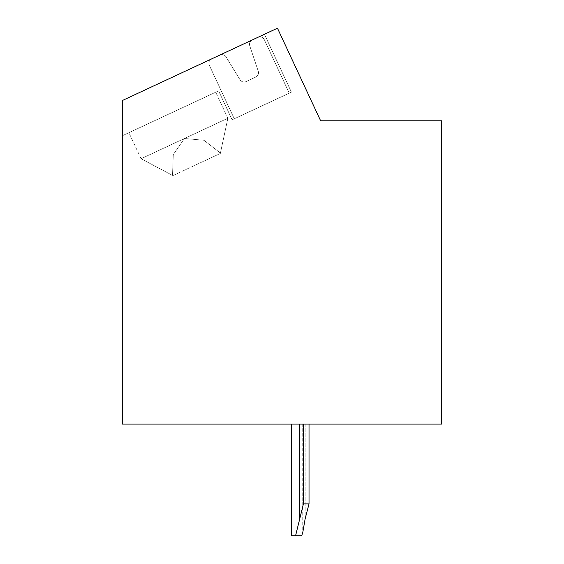<?xml version="1.0" encoding="UTF-8"?>
<svg xmlns="http://www.w3.org/2000/svg" width="564" height="564" viewBox="0 0 564 564"><rect width="100%" height="100%" fill="white"/><g stroke="black" fill="none" stroke-linecap="round" stroke-linejoin="round"><path stroke-width="0.42" stroke-dasharray="2.82 2.11" d="M441.626 120.781L320.627 120.781L277.46 28.2L122.374 100.512L122.374 424.065L441.626 424.065L441.626 120.781M303.432 424.065L303.432 503.878L309.023 503.878L305.145 518.795L302.748 532.62L305.145 518.795L309.023 503.878L309.023 424.065L309.023 503.878L309.023 424.065L309.023 503.878L309.023 424.065L309.023 503.878L309.023 424.065L309.023 503.878L309.023 424.065L309.023 503.878L309.023 424.065L309.023 503.878L309.023 424.065L309.023 503.878L309.023 424.065L309.023 503.878L309.023 424.065L309.023 503.878L309.023 424.065L309.023 503.878L309.023 424.065L309.023 503.878L309.023 424.065L309.023 503.878L309.023 424.065L309.023 503.878L309.023 424.065L309.023 503.878L309.023 424.065L309.023 503.878L309.023 424.065L309.023 503.878L309.023 424.065L309.023 503.878L303.432 503.878L303.432 424.065L303.432 503.878L303.432 424.065L303.432 503.878L303.432 424.065L303.432 503.878L303.432 424.065L303.432 503.878L303.432 424.065L303.432 503.878L303.432 424.065L303.432 503.878L303.432 424.065L303.432 503.878L303.432 424.065L303.432 503.878L303.432 424.065L303.432 503.878L303.432 424.065L303.432 503.878L303.432 424.065L303.432 503.878L303.432 424.065L303.432 503.878L303.432 424.065L303.432 503.878L303.432 424.065L303.432 503.878L303.432 424.065L303.432 503.878L303.432 424.065L303.432 503.878L303.432 424.065L303.432 503.878L303.432 424.065L303.432 503.878L299.562 518.795L299.562 424.065L309.023 424.065L291.574 424.065L309.023 424.065L291.574 424.065L309.023 424.065L291.574 424.065L309.023 424.065L291.574 424.065L309.023 424.065L291.574 424.065L309.023 424.065L291.574 424.065L309.023 424.065L291.574 424.065L309.023 424.065L291.574 424.065L309.023 424.065L291.574 424.065L309.023 424.065L291.574 424.065L309.023 424.065L291.574 424.065L309.023 424.065L291.574 424.065L309.023 424.065L291.574 424.065L309.023 424.065L291.574 424.065L309.023 424.065L291.574 424.065L309.023 424.065L291.574 424.065L309.023 424.065L291.574 424.065L309.023 424.065L291.574 424.065L309.023 424.065L291.574 424.065L299.562 424.065L299.562 518.795L295.557 535.8L301.648 535.8L291.574 535.8L295.557 535.8L303.432 503.878L295.557 535.8L301.648 535.8L295.557 535.8L303.432 503.878L309.023 503.878L303.432 503.878L295.557 535.8L291.574 535.8L301.648 535.8L295.557 535.8L303.432 503.878L309.023 503.878L305.145 518.795L309.023 503.878L303.432 503.878L295.557 535.8L291.574 535.8L301.648 535.8L295.557 535.8L303.432 503.878L309.023 503.878L305.145 518.795L302.748 532.62L301.648 535.8L291.574 535.8L301.648 535.8L295.557 535.8L299.562 518.795L295.557 535.8L291.574 535.8L301.648 535.8L295.557 535.8L303.432 503.878L295.557 535.8L291.574 535.8L301.648 535.8L295.557 535.8L303.432 503.878L309.023 503.878L303.432 503.878L295.557 535.8L291.574 535.8L301.648 535.8L295.557 535.8L303.432 503.878L309.023 503.878L305.145 518.795L309.023 503.878L303.432 503.878L295.557 535.8L291.574 535.8L301.648 535.8L295.557 535.8L303.432 503.878L309.023 503.878L305.145 518.795L302.748 532.62L305.145 518.795L309.023 503.878L303.432 503.878L295.557 535.8L291.574 535.8L301.648 535.8L295.557 535.8L303.432 503.878L309.023 503.878L305.145 518.795L302.748 532.62L301.648 535.8L291.574 535.8L301.648 535.8L295.557 535.8L299.562 518.795L295.557 535.8L291.574 535.8L301.648 535.8L295.557 535.8L303.432 503.878L295.557 535.8L291.574 535.8L301.648 535.8L295.557 535.8L303.432 503.878L309.023 503.878L303.432 503.878L295.557 535.8L291.574 535.8L301.648 535.8L295.557 535.8L303.432 503.878L309.023 503.878L305.145 518.795L309.023 503.878L303.432 503.878L295.557 535.8L291.574 535.8L301.648 535.8L295.557 535.8L303.432 503.878L309.023 503.878L305.145 518.795L302.748 532.62L305.145 518.795L309.023 503.878L303.432 503.878L295.557 535.8L291.574 535.8L301.648 535.8L295.557 535.8L303.432 503.878L309.023 503.878L305.145 518.795L302.748 532.62L301.648 535.8L302.748 532.62L305.145 518.795L309.023 503.878L303.432 503.878L295.557 535.8L291.574 535.8L301.648 535.8L302.748 532.62L305.145 518.795L302.748 532.62L305.145 518.795L309.023 503.878L305.145 518.795L302.748 532.62L301.648 535.8L302.748 532.62L305.145 518.795L309.023 503.878L303.432 503.878L309.023 503.878L305.145 518.795L302.748 532.62L305.145 518.795L309.023 503.878L303.432 503.878L299.562 518.795L303.432 503.878L309.023 503.878L305.145 518.795L302.748 532.62L301.648 535.8L302.748 532.62L305.145 518.795L309.023 503.878L303.432 503.878L295.557 535.8L303.432 503.878L309.023 503.878L305.145 518.795L302.748 532.62L305.145 518.795L309.023 503.878L303.432 503.878L295.557 535.8L291.574 535.8L301.648 535.8L302.748 532.62L305.145 518.795L302.748 532.62L301.648 535.8L302.748 532.62L305.145 518.795L309.023 503.878L305.145 518.795L302.748 532.62L305.145 518.795L309.023 503.878L303.432 503.878L309.023 503.878L305.145 518.795L302.748 532.62L301.648 535.8L302.748 532.62L305.145 518.795L309.023 503.878L303.432 503.878L299.562 518.795L303.432 503.878L309.023 503.878L305.145 518.795L302.748 532.62L305.145 518.795L309.023 503.878L303.432 503.878L295.557 535.8L303.432 503.878L309.023 503.878L305.145 518.795L302.748 532.62L301.648 535.8L302.748 532.62L305.145 518.795L309.023 503.878L303.432 503.878L295.557 535.8L291.574 535.8L301.648 535.8L302.748 532.62L305.145 518.795L302.748 532.62L305.145 518.795L309.023 503.878L305.145 518.795L302.748 532.62L301.648 535.8M122.374 100.512L122.374 135.741L218.613 90.86L122.374 135.741L218.613 90.86L232.107 119.794L291.419 92.136L264.438 34.27L291.419 92.136L232.107 119.794L291.419 92.136L264.438 34.27L291.419 92.136L232.107 119.794L291.419 92.136L264.438 34.27L291.419 92.136L232.107 119.794L291.419 92.136L264.438 34.27L291.419 92.136L232.107 119.794L291.419 92.136L264.438 34.27L291.419 92.136L232.107 119.794L291.419 92.136L264.438 34.27L291.419 92.136L232.107 119.794L291.419 92.136L264.438 34.27L291.419 92.136L232.107 119.794L291.419 92.136L264.438 34.27L291.419 92.136L232.107 119.794L291.419 92.136L264.438 34.27L291.419 92.136L232.107 119.794L291.419 92.136L264.438 34.27L291.419 92.136L232.107 119.794L291.419 92.136L264.438 34.27L291.419 92.136L232.107 119.794L291.419 92.136L264.438 34.27L291.419 92.136L232.107 119.794L291.419 92.136L264.438 34.27L291.419 92.136L232.107 119.794L291.419 92.136L264.438 34.27L291.419 92.136L232.107 119.794L291.419 92.136L264.438 34.27L291.419 92.136L232.107 119.794L291.419 92.136L264.438 34.27L291.419 92.136L232.107 119.794L291.419 92.136L264.438 34.27L291.419 92.136L232.107 119.794L291.419 92.136L264.438 34.27L291.419 92.136L232.107 119.794L291.419 92.136L264.438 34.27L291.419 92.136L232.107 119.794L218.613 90.86L232.107 119.794L218.613 90.86L122.374 135.741L218.613 90.86L232.107 119.794L218.613 90.86L122.374 135.741L218.613 90.86L232.107 119.794L218.613 90.86L122.374 135.741L218.613 90.86L232.107 119.794L218.613 90.86L122.374 135.741L218.613 90.86L232.107 119.794L218.613 90.86L122.374 135.741L218.613 90.86L232.107 119.794L218.613 90.86L122.374 135.741L218.613 90.86L232.107 119.794L218.613 90.86L122.374 135.741L218.613 90.86L232.107 119.794L218.613 90.86L122.374 135.741L218.613 90.86L232.107 119.794L218.613 90.86L122.374 135.741L218.613 90.86L232.107 119.794L218.613 90.86L122.374 135.741L218.613 90.86L232.107 119.794L218.613 90.86L122.374 135.741L218.613 90.86L232.107 119.794L218.613 90.86L122.374 135.741L218.613 90.86L232.107 119.794L218.613 90.86L122.374 135.741L218.613 90.86L232.107 119.794L218.613 90.86L122.374 135.741L218.613 90.86L232.107 119.794L218.613 90.86L122.374 135.741L218.613 90.86L232.107 119.794L218.613 90.86L122.374 135.741L218.613 90.86L232.107 119.794L218.613 90.86L122.374 135.741L218.613 90.86L232.107 119.794L218.613 90.86L122.374 135.741L122.374 100.512L122.374 135.741L122.374 100.512L122.374 135.741L122.374 100.512L122.374 135.741L122.374 100.512L122.374 135.741L122.374 100.512L122.374 135.741L122.374 100.512L122.374 135.741L122.374 100.512L122.374 135.741L122.374 100.512L122.374 135.741L122.374 100.512L122.374 135.741L122.374 100.512L122.374 135.741L122.374 100.512L122.374 135.741L122.374 100.512L122.374 135.741L122.374 100.512L122.374 135.741L122.374 100.512L122.374 135.741L122.374 100.512L122.374 135.741L122.374 100.512L122.374 135.741L122.374 100.512L122.374 135.741L122.374 100.512L122.374 135.741L122.374 100.512L264.438 34.27L122.374 100.512M172.323 112.447L128.923 132.688L172.323 112.447M184.463 138.49L227.863 118.25L184.463 138.49L173.303 154.536L172.499 175.39L141.063 158.731L184.463 138.49L141.063 158.731L172.499 175.39L173.303 154.536L184.463 138.49L203.935 140.26L220.425 153.048L203.935 140.26L184.463 138.49L227.863 118.25L220.425 153.048L227.863 118.25L184.463 138.49L173.303 154.536L172.499 175.39L141.063 158.731L184.463 138.49L141.063 158.731L172.499 175.39L173.303 154.536L184.463 138.49L203.935 140.26L220.425 153.048L203.935 140.26L184.463 138.49L227.863 118.25L220.425 153.048L227.863 118.25L184.463 138.49L173.303 154.536L172.499 175.39L141.063 158.731L184.463 138.49L141.063 158.731L172.499 175.39L173.303 154.536L184.463 138.49L203.935 140.26L220.425 153.048L203.935 140.26L184.463 138.49L227.863 118.25L220.425 153.048L227.863 118.25L184.463 138.49L173.303 154.536L172.499 175.39L141.063 158.731L184.463 138.49L141.063 158.731L172.499 175.39L173.303 154.536L184.463 138.49L203.935 140.26L220.425 153.048L203.935 140.26L184.463 138.49L227.863 118.25L220.425 153.048L227.863 118.25L184.463 138.49L173.303 154.536L172.499 175.39L141.063 158.731L184.463 138.49L141.063 158.731L172.499 175.39L173.303 154.536L184.463 138.49L203.935 140.26L220.425 153.048L203.935 140.26L184.463 138.49L227.863 118.25L220.425 153.048L227.863 118.25L184.463 138.49L173.303 154.536L172.499 175.39L141.063 158.731L184.463 138.49L141.063 158.731L172.499 175.39L173.303 154.536L184.463 138.49L203.935 140.26L220.425 153.048L203.935 140.26L184.463 138.49L227.863 118.25L220.425 153.048L227.863 118.25L184.463 138.49L173.303 154.536L172.499 175.39L141.063 158.731L184.463 138.49L141.063 158.731L172.499 175.39L173.303 154.536L184.463 138.49L203.935 140.26L220.425 153.048L203.935 140.26L184.463 138.49L227.863 118.25L220.425 153.048L227.863 118.25L184.463 138.49L173.303 154.536L172.499 175.39L141.063 158.731L184.463 138.49L141.063 158.731L172.499 175.39L173.303 154.536L184.463 138.49L203.935 140.26L220.425 153.048L203.935 140.26L184.463 138.49L227.863 118.25L220.425 153.048L227.863 118.25L184.463 138.49L173.303 154.536L172.499 175.39L141.063 158.731L184.463 138.49L141.063 158.731L172.499 175.39L173.303 154.536L184.463 138.49L203.935 140.26L220.425 153.048L203.935 140.26L184.463 138.49L227.863 118.25L220.425 153.048L227.863 118.25L184.463 138.49L173.303 154.536L172.499 175.39L141.063 158.731L184.463 138.49L141.063 158.731L172.499 175.39L173.303 154.536L184.463 138.49L203.935 140.26L220.425 153.048L203.935 140.26L184.463 138.49L227.863 118.25L220.425 153.048L227.863 118.25L184.463 138.49L173.303 154.536L172.499 175.39L141.063 158.731L184.463 138.49L141.063 158.731L172.499 175.39L173.303 154.536L184.463 138.49L203.935 140.26L220.425 153.048L203.935 140.26L184.463 138.49L227.863 118.25L220.425 153.048L227.863 118.25L184.463 138.49L173.303 154.536L172.499 175.39L141.063 158.731L184.463 138.49L141.063 158.731L172.499 175.39L173.303 154.536L184.463 138.49L203.935 140.26L220.425 153.048L203.935 140.26L184.463 138.49L227.863 118.25L220.425 153.048L227.863 118.25L184.463 138.49L173.303 154.536L172.499 175.39L141.063 158.731L184.463 138.49L141.063 158.731L172.499 175.39L173.303 154.536L184.463 138.49L203.935 140.26L220.425 153.048L203.935 140.26L184.463 138.49L227.863 118.25L220.425 153.048L227.863 118.25L184.463 138.49L173.303 154.536L172.499 175.39L141.063 158.731L184.463 138.49L141.063 158.731L172.499 175.39L173.303 154.536L184.463 138.49L203.935 140.26L220.425 153.048L203.935 140.26L184.463 138.49L227.863 118.25L220.425 153.048L227.863 118.25L184.463 138.49L173.303 154.536L172.499 175.39L141.063 158.731L184.463 138.49L141.063 158.731L172.499 175.39L173.303 154.536L184.463 138.49L203.935 140.26L220.425 153.048L203.935 140.26L184.463 138.49L227.863 118.25L220.425 153.048L227.863 118.25L184.463 138.49L173.303 154.536L172.499 175.39L141.063 158.731L184.463 138.49L141.063 158.731L172.499 175.39L173.303 154.536L184.463 138.49L203.935 140.26L220.425 153.048L203.935 140.26L184.463 138.49L227.863 118.25L220.425 153.048L227.863 118.25L184.463 138.49L173.303 154.536L172.499 175.39L141.063 158.731L184.463 138.49L141.063 158.731L172.499 175.39L173.303 154.536L184.463 138.49L203.935 140.26L220.425 153.048L203.935 140.26L184.463 138.49L227.863 118.25L220.425 153.048L227.863 118.25L184.463 138.49L173.303 154.536L172.499 175.39L141.063 158.731L184.463 138.49L141.063 158.731L172.499 175.39L173.303 154.536L184.463 138.49L203.935 140.26L220.425 153.048L203.935 140.26L184.463 138.49L227.863 118.25L220.425 153.048L227.863 118.25L184.463 138.49L173.303 154.536L172.499 175.39L141.063 158.731L184.463 138.49L141.063 158.731L172.499 175.39L173.303 154.536L184.463 138.49L203.935 140.26L220.425 153.048L203.935 140.26L184.463 138.49M172.88 175.594L220.334 153.464L227.863 118.25L220.334 153.464L172.88 175.594M289.254 93.152L234.279 118.785L209.314 65.255A4.787 4.787 0 0 1 211.634 58.896L219.911 55.032A4.787 4.787 0 0 1 226.016 56.872L240.017 79.721A4.787 4.787 0 0 0 246.13 81.554L255.739 77.078A4.787 4.787 0 0 0 258.256 71.212L249.753 45.804A4.787 4.787 0 0 1 252.27 39.945L257.924 37.309A4.787 4.787 0 0 1 264.29 39.621L289.254 93.152L234.279 118.785L209.314 65.255A4.787 4.787 0 0 1 211.634 58.896A4.787 4.787 0 0 0 209.314 65.255A4.787 4.787 0 0 1 211.634 58.896L219.911 55.032A4.787 4.787 0 0 1 226.016 56.872A4.787 4.787 0 0 0 219.911 55.032A4.787 4.787 0 0 1 226.016 56.872L240.017 79.721A4.787 4.787 0 0 0 246.13 81.554A4.787 4.787 0 0 1 240.017 79.721A4.787 4.787 0 0 0 246.13 81.554L255.739 77.078A4.787 4.787 0 0 0 258.256 71.212A4.787 4.787 0 0 1 255.739 77.078A4.787 4.787 0 0 0 258.256 71.212L249.753 45.804A4.787 4.787 0 0 1 252.27 39.945A4.787 4.787 0 0 0 249.753 45.804A4.787 4.787 0 0 1 252.27 39.945L257.924 37.309A4.787 4.787 0 0 1 264.29 39.621A4.787 4.787 0 0 0 257.924 37.309A4.787 4.787 0 0 1 264.29 39.621L289.254 93.152L234.279 118.785L209.314 65.255A4.787 4.787 0 0 1 211.634 58.896L219.911 55.032A4.787 4.787 0 0 1 226.016 56.872L240.017 79.721A4.787 4.787 0 0 0 246.13 81.554L255.739 77.078A4.787 4.787 0 0 0 258.256 71.212L249.753 45.804A4.787 4.787 0 0 1 252.27 39.945L257.924 37.309A4.787 4.787 0 0 1 264.29 39.621L289.254 93.152L234.279 118.785L209.314 65.255A4.787 4.787 0 0 1 211.634 58.896A4.787 4.787 0 0 0 209.314 65.255A4.787 4.787 0 0 1 211.634 58.896L219.911 55.032A4.787 4.787 0 0 1 226.016 56.872A4.787 4.787 0 0 0 219.911 55.032A4.787 4.787 0 0 1 226.016 56.872L240.017 79.721A4.787 4.787 0 0 0 246.13 81.554A4.787 4.787 0 0 1 240.017 79.721A4.787 4.787 0 0 0 246.13 81.554L255.739 77.078A4.787 4.787 0 0 0 258.256 71.212A4.787 4.787 0 0 1 255.739 77.078A4.787 4.787 0 0 0 258.256 71.212L249.753 45.804A4.787 4.787 0 0 1 252.27 39.945A4.787 4.787 0 0 0 249.753 45.804A4.787 4.787 0 0 1 252.27 39.945L257.924 37.309A4.787 4.787 0 0 1 264.29 39.621A4.787 4.787 0 0 0 257.924 37.309A4.787 4.787 0 0 1 264.29 39.621L289.254 93.152L234.279 118.785L209.314 65.255A4.787 4.787 0 0 1 211.634 58.896L219.911 55.032A4.787 4.787 0 0 1 226.016 56.872L240.017 79.721A4.787 4.787 0 0 0 246.13 81.554L255.739 77.078A4.787 4.787 0 0 0 258.256 71.212L249.753 45.804A4.787 4.787 0 0 1 252.27 39.945L257.924 37.309A4.787 4.787 0 0 1 264.29 39.621L289.254 93.152L234.279 118.785L209.314 65.255A4.787 4.787 0 0 1 211.634 58.896A4.787 4.787 0 0 0 209.314 65.255A4.787 4.787 0 0 1 211.634 58.896L219.911 55.032A4.787 4.787 0 0 1 226.016 56.872A4.787 4.787 0 0 0 219.911 55.032A4.787 4.787 0 0 1 226.016 56.872L240.017 79.721A4.787 4.787 0 0 0 246.13 81.554A4.787 4.787 0 0 1 240.017 79.721A4.787 4.787 0 0 0 246.13 81.554L255.739 77.078A4.787 4.787 0 0 0 258.256 71.212A4.787 4.787 0 0 1 255.739 77.078A4.787 4.787 0 0 0 258.256 71.212L249.753 45.804A4.787 4.787 0 0 1 252.27 39.945A4.787 4.787 0 0 0 249.753 45.804A4.787 4.787 0 0 1 252.27 39.945L257.924 37.309A4.787 4.787 0 0 1 264.29 39.621A4.787 4.787 0 0 0 257.924 37.309A4.787 4.787 0 0 1 264.29 39.621L289.254 93.152L234.279 118.785L209.314 65.255A4.787 4.787 0 0 1 211.634 58.896L219.911 55.032A4.787 4.787 0 0 1 226.016 56.872L240.017 79.721A4.787 4.787 0 0 0 246.13 81.554L255.739 77.078A4.787 4.787 0 0 0 258.256 71.212L249.753 45.804A4.787 4.787 0 0 1 252.27 39.945L257.924 37.309A4.787 4.787 0 0 1 264.29 39.621L289.254 93.152L234.279 118.785L209.314 65.255A4.787 4.787 0 0 1 211.634 58.896A4.787 4.787 0 0 0 209.314 65.255A4.787 4.787 0 0 1 211.634 58.896L219.911 55.032A4.787 4.787 0 0 1 226.016 56.872A4.787 4.787 0 0 0 219.911 55.032A4.787 4.787 0 0 1 226.016 56.872L240.017 79.721A4.787 4.787 0 0 0 246.13 81.554A4.787 4.787 0 0 1 240.017 79.721A4.787 4.787 0 0 0 246.13 81.554L255.739 77.078A4.787 4.787 0 0 0 258.256 71.212A4.787 4.787 0 0 1 255.739 77.078A4.787 4.787 0 0 0 258.256 71.212L249.753 45.804A4.787 4.787 0 0 1 252.27 39.945A4.787 4.787 0 0 0 249.753 45.804A4.787 4.787 0 0 1 252.27 39.945L257.924 37.309A4.787 4.787 0 0 1 264.29 39.621A4.787 4.787 0 0 0 257.924 37.309A4.787 4.787 0 0 1 264.29 39.621L289.254 93.152L234.279 118.785L209.314 65.255A4.787 4.787 0 0 1 211.634 58.896L219.911 55.032A4.787 4.787 0 0 1 226.016 56.872L240.017 79.721A4.787 4.787 0 0 0 246.13 81.554L255.739 77.078A4.787 4.787 0 0 0 258.256 71.212L249.753 45.804A4.787 4.787 0 0 1 252.27 39.945L257.924 37.309A4.787 4.787 0 0 1 264.29 39.621L289.254 93.152L234.279 118.785L209.314 65.255A4.787 4.787 0 0 1 211.634 58.896A4.787 4.787 0 0 0 209.314 65.255A4.787 4.787 0 0 1 211.634 58.896L219.911 55.032A4.787 4.787 0 0 1 226.016 56.872A4.787 4.787 0 0 0 219.911 55.032A4.787 4.787 0 0 1 226.016 56.872L240.017 79.721A4.787 4.787 0 0 0 246.13 81.554A4.787 4.787 0 0 1 240.017 79.721A4.787 4.787 0 0 0 246.13 81.554L255.739 77.078A4.787 4.787 0 0 0 258.256 71.212A4.787 4.787 0 0 1 255.739 77.078A4.787 4.787 0 0 0 258.256 71.212L249.753 45.804A4.787 4.787 0 0 1 252.27 39.945A4.787 4.787 0 0 0 249.753 45.804A4.787 4.787 0 0 1 252.27 39.945L257.924 37.309A4.787 4.787 0 0 1 264.29 39.621A4.787 4.787 0 0 0 257.924 37.309A4.787 4.787 0 0 1 264.29 39.621L289.254 93.152L234.279 118.785L209.314 65.255A4.787 4.787 0 0 1 211.634 58.896L219.911 55.032A4.787 4.787 0 0 1 226.016 56.872L240.017 79.721A4.787 4.787 0 0 0 246.13 81.554L255.739 77.078A4.787 4.787 0 0 0 258.256 71.212L249.753 45.804A4.787 4.787 0 0 1 252.27 39.945L257.924 37.309A4.787 4.787 0 0 1 264.29 39.621L289.254 93.152L234.279 118.785L209.314 65.255A4.787 4.787 0 0 1 211.634 58.896A4.787 4.787 0 0 0 209.314 65.255A4.787 4.787 0 0 1 211.634 58.896L219.911 55.032A4.787 4.787 0 0 1 226.016 56.872A4.787 4.787 0 0 0 219.911 55.032A4.787 4.787 0 0 1 226.016 56.872L240.017 79.721A4.787 4.787 0 0 0 246.13 81.554A4.787 4.787 0 0 1 240.017 79.721A4.787 4.787 0 0 0 246.13 81.554L255.739 77.078A4.787 4.787 0 0 0 258.256 71.212A4.787 4.787 0 0 1 255.739 77.078A4.787 4.787 0 0 0 258.256 71.212L249.753 45.804A4.787 4.787 0 0 1 252.27 39.945A4.787 4.787 0 0 0 249.753 45.804A4.787 4.787 0 0 1 252.27 39.945L257.924 37.309A4.787 4.787 0 0 1 264.29 39.621A4.787 4.787 0 0 0 257.924 37.309A4.787 4.787 0 0 1 264.29 39.621L289.254 93.152L234.279 118.785L209.314 65.255A4.787 4.787 0 0 1 211.634 58.896L219.911 55.032A4.787 4.787 0 0 1 226.016 56.872L240.017 79.721A4.787 4.787 0 0 0 246.13 81.554L255.739 77.078A4.787 4.787 0 0 0 258.256 71.212L249.753 45.804A4.787 4.787 0 0 1 252.27 39.945L257.924 37.309A4.787 4.787 0 0 1 264.29 39.621L289.254 93.152L234.279 118.785L209.314 65.255A4.787 4.787 0 0 1 211.634 58.896L219.911 55.032A4.787 4.787 0 0 1 226.016 56.872L240.017 79.721A4.787 4.787 0 0 0 246.13 81.554L255.739 77.078A4.787 4.787 0 0 0 258.256 71.212L249.753 45.804A4.787 4.787 0 0 1 252.27 39.945L257.924 37.309A4.787 4.787 0 0 1 264.29 39.621L289.254 93.152L234.279 118.785L209.314 65.255A4.787 4.787 0 0 1 211.634 58.896L219.911 55.032A4.787 4.787 0 0 1 226.016 56.872L240.017 79.721A4.787 4.787 0 0 0 246.13 81.554L255.739 77.078A4.787 4.787 0 0 0 258.256 71.212L249.753 45.804A4.787 4.787 0 0 1 252.27 39.945L257.924 37.309A4.787 4.787 0 0 1 264.29 39.621L289.254 93.152L234.279 118.785L209.314 65.255A4.787 4.787 0 0 1 211.634 58.896L219.911 55.032A4.787 4.787 0 0 1 226.016 56.872L240.017 79.721A4.787 4.787 0 0 0 246.13 81.554L255.739 77.078A4.787 4.787 0 0 0 258.256 71.212L249.753 45.804A4.787 4.787 0 0 1 252.27 39.945L257.924 37.309A4.787 4.787 0 0 1 264.29 39.621L289.254 93.152L234.279 118.785L209.314 65.255A4.787 4.787 0 0 1 211.634 58.896L219.911 55.032A4.787 4.787 0 0 1 226.016 56.872L240.017 79.721A4.787 4.787 0 0 0 246.13 81.554L255.739 77.078A4.787 4.787 0 0 0 258.256 71.212L249.753 45.804A4.787 4.787 0 0 1 252.27 39.945L257.924 37.309A4.787 4.787 0 0 1 264.29 39.621L289.254 93.152L234.279 118.785L209.314 65.255A4.787 4.787 0 0 1 211.634 58.896L219.911 55.032A4.787 4.787 0 0 1 226.016 56.872L240.017 79.721A4.787 4.787 0 0 0 246.13 81.554L255.739 77.078A4.787 4.787 0 0 0 258.256 71.212L249.753 45.804A4.787 4.787 0 0 1 252.27 39.945L257.924 37.309A4.787 4.787 0 0 1 264.29 39.621L289.254 93.152L234.279 118.785L209.314 65.255A4.787 4.787 0 0 1 211.634 58.896L219.911 55.032A4.787 4.787 0 0 1 226.016 56.872L240.017 79.721A4.787 4.787 0 0 0 246.13 81.554L255.739 77.078A4.787 4.787 0 0 0 258.256 71.212L249.753 45.804A4.787 4.787 0 0 1 252.27 39.945L257.924 37.309A4.787 4.787 0 0 1 264.29 39.621L289.254 93.152L234.279 118.785L209.314 65.255A4.787 4.787 0 0 1 211.634 58.896L219.911 55.032A4.787 4.787 0 0 1 226.016 56.872L240.017 79.721A4.787 4.787 0 0 0 246.13 81.554L255.739 77.078A4.787 4.787 0 0 0 258.256 71.212L249.753 45.804A4.787 4.787 0 0 1 252.27 39.945L257.924 37.309A4.787 4.787 0 0 1 264.29 39.621L289.254 93.152L234.279 118.785L209.314 65.255A4.787 4.787 0 0 1 211.634 58.896L219.911 55.032A4.787 4.787 0 0 1 226.016 56.872L240.017 79.721A4.787 4.787 0 0 0 246.13 81.554L255.739 77.078A4.787 4.787 0 0 0 258.256 71.212L249.753 45.804A4.787 4.787 0 0 1 252.27 39.945L257.924 37.309A4.787 4.787 0 0 1 264.29 39.621L289.254 93.152L234.279 118.785L209.314 65.255A4.787 4.787 0 0 1 211.634 58.896L219.911 55.032A4.787 4.787 0 0 1 226.016 56.872L240.017 79.721A4.787 4.787 0 0 0 246.13 81.554L255.739 77.078A4.787 4.787 0 0 0 258.256 71.212L249.753 45.804A4.787 4.787 0 0 1 252.27 39.945L257.924 37.309A4.787 4.787 0 0 1 264.29 39.621L289.254 93.152L234.279 118.785L209.314 65.255A4.787 4.787 0 0 1 211.634 58.896L219.911 55.032A4.787 4.787 0 0 1 226.016 56.872L240.017 79.721A4.787 4.787 0 0 0 246.13 81.554L255.739 77.078A4.787 4.787 0 0 0 258.256 71.212L249.753 45.804A4.787 4.787 0 0 1 252.27 39.945L257.924 37.309A4.787 4.787 0 0 1 264.29 39.621L289.254 93.152L234.279 118.785L209.314 65.255A4.787 4.787 0 0 1 211.634 58.896L219.911 55.032A4.787 4.787 0 0 1 226.016 56.872L240.017 79.721A4.787 4.787 0 0 0 246.13 81.554L255.739 77.078A4.787 4.787 0 0 0 258.256 71.212L249.753 45.804A4.787 4.787 0 0 1 252.27 39.945L257.924 37.309A4.787 4.787 0 0 1 264.29 39.621L289.254 93.152L234.279 118.785L209.314 65.255A4.787 4.787 0 0 1 211.634 58.896L219.911 55.032A4.787 4.787 0 0 1 226.016 56.872L240.017 79.721A4.787 4.787 0 0 0 246.13 81.554L255.739 77.078A4.787 4.787 0 0 0 258.256 71.212L249.753 45.804A4.787 4.787 0 0 1 252.27 39.945L257.924 37.309A4.787 4.787 0 0 1 264.29 39.621L289.254 93.152L234.279 118.785L209.314 65.255A4.787 4.787 0 0 1 211.634 58.896L219.911 55.032A4.787 4.787 0 0 1 226.016 56.872L240.017 79.721A4.787 4.787 0 0 0 246.13 81.554L255.739 77.078A4.787 4.787 0 0 0 258.256 71.212L249.753 45.804A4.787 4.787 0 0 1 252.27 39.945L257.924 37.309A4.787 4.787 0 0 1 264.29 39.621L289.254 93.152L234.279 118.785L289.254 93.152L234.279 118.785L289.254 93.152L234.279 118.785L289.254 93.152L234.279 118.785L289.254 93.152L234.279 118.785L289.254 93.152L234.279 118.785L289.254 93.152L264.29 39.621L289.254 93.152M309.023 424.065L309.023 503.878L309.023 424.065L309.023 503.878L305.145 518.795L302.748 532.62L302.748 424.065M303.432 503.878L309.023 503.878M291.574 535.8L291.574 424.065L291.574 535.8L291.574 424.065L291.574 535.8L291.574 424.065L291.574 535.8L291.574 424.065L291.574 535.8L291.574 424.065L291.574 535.8L291.574 424.065L291.574 535.8L291.574 424.065L291.574 535.8L291.574 424.065L291.574 535.8L291.574 424.065L291.574 535.8L295.557 535.8M305.145 424.065L305.145 518.795L305.145 424.065M299.562 424.065L299.562 518.795M227.863 118.25L215.723 92.214M141.063 158.731L128.923 132.688"/><path stroke-width="0.85" d="M441.626 120.781L320.627 120.781L277.46 28.2L122.374 100.512L122.374 424.065L441.626 424.065L441.626 120.781M302.748 532.62L301.648 535.8L295.557 535.8L303.432 503.878L309.023 503.878L305.145 518.795L302.748 532.62M295.557 535.8L291.574 535.8L291.574 424.065M303.432 424.065L303.432 503.878M309.023 424.065L309.023 503.878M299.562 424.065L299.562 518.795"/></g></svg>
